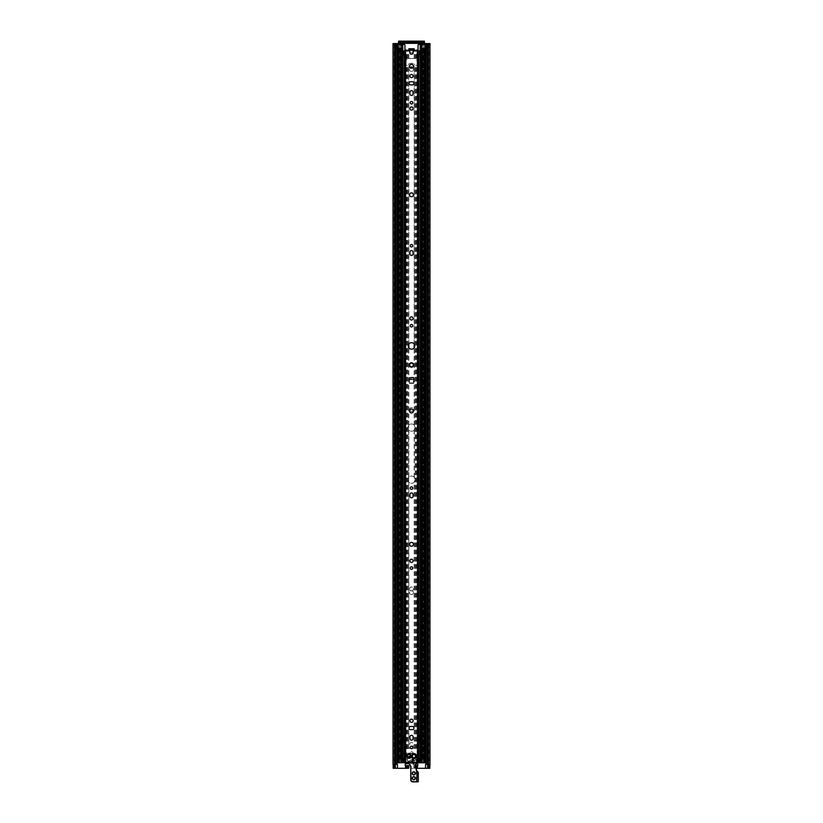 <?xml version="1.0" encoding="UTF-8"?>
<svg xmlns="http://www.w3.org/2000/svg" width="823" height="823" viewBox="0 0 823 823"><rect width="100%" height="100%" fill="white"/><g stroke="black" fill="none" stroke-linecap="round" stroke-linejoin="round"><path stroke-width="0.62" stroke-dasharray="4.12 3.09" d="M409.566 409.566A1.934 1.934 0 0 1 412.467 407.879A1.934 1.934 0 0 1 412.467 411.243A1.934 1.934 0 0 1 409.566 409.566A1.934 1.934 0 0 0 412.467 411.243A1.934 1.934 0 0 0 412.467 407.879A1.934 1.934 0 0 0 409.566 409.566M409.566 588.918A1.934 1.934 0 0 1 412.467 587.241A1.934 1.934 0 0 1 412.467 590.595A1.934 1.934 0 0 1 409.566 588.918A1.934 1.934 0 0 0 412.467 590.595A1.934 1.934 0 0 0 412.467 587.241A1.934 1.934 0 0 0 409.566 588.918M409.905 318.429A1.595 1.595 0 0 1 412.302 317.04A1.595 1.595 0 0 1 412.302 319.818A1.595 1.595 0 0 1 409.905 318.429A1.595 1.595 0 0 0 412.302 319.818A1.595 1.595 0 0 0 412.302 317.04A1.595 1.595 0 0 0 409.905 318.429M410.235 245.717A1.265 1.265 0 0 1 412.128 244.626A1.265 1.265 0 0 1 412.128 246.807A1.265 1.265 0 0 1 410.235 245.717A1.265 1.265 0 0 0 412.128 246.807A1.265 1.265 0 0 0 412.128 244.626A1.265 1.265 0 0 0 410.235 245.717M410.235 325.702A1.265 1.265 0 0 1 412.128 324.612A1.265 1.265 0 0 1 412.128 326.793A1.265 1.265 0 0 1 410.235 325.702A1.265 1.265 0 0 0 412.128 326.793A1.265 1.265 0 0 0 412.128 324.612A1.265 1.265 0 0 0 410.235 325.702M413.095 253.813A1.595 1.595 0 0 1 411.5 255.408A1.595 1.595 0 0 1 409.905 253.813A1.595 1.595 0 0 0 411.5 255.408A1.595 1.595 0 0 0 413.095 253.813L413.095 252.167A1.595 1.595 0 0 0 411.5 250.562A1.595 1.595 0 0 0 409.905 252.167L409.905 253.813L409.905 252.167A1.595 1.595 0 0 1 411.5 250.562A1.595 1.595 0 0 1 413.095 252.167L413.095 253.813L413.095 252.167A1.595 1.595 0 0 0 411.5 250.562A1.595 1.595 0 0 0 409.905 252.167L409.905 253.813A1.595 1.595 0 0 0 411.5 255.408A1.595 1.595 0 0 0 413.095 253.813M409.905 560.802A1.595 1.595 0 0 1 412.302 559.414A1.595 1.595 0 0 1 412.302 562.191A1.595 1.595 0 0 1 409.905 560.802A1.595 1.595 0 0 0 412.302 562.191A1.595 1.595 0 0 0 412.302 559.414A1.595 1.595 0 0 0 409.905 560.802M410.235 488.09A1.265 1.265 0 0 1 412.128 487A1.265 1.265 0 0 1 412.128 489.181A1.265 1.265 0 0 1 410.235 488.09A1.265 1.265 0 0 0 412.128 489.181A1.265 1.265 0 0 0 412.128 487A1.265 1.265 0 0 0 410.235 488.09M410.235 568.076A1.265 1.265 0 0 1 412.128 566.985A1.265 1.265 0 0 1 412.128 569.166A1.265 1.265 0 0 1 410.235 568.076A1.265 1.265 0 0 0 412.128 569.166A1.265 1.265 0 0 0 412.128 566.985A1.265 1.265 0 0 0 410.235 568.076M413.095 496.187A1.595 1.595 0 0 1 411.5 497.781A1.595 1.595 0 0 1 409.905 496.187A1.595 1.595 0 0 0 411.5 497.781A1.595 1.595 0 0 0 413.095 496.187L413.095 494.541A1.595 1.595 0 0 0 411.5 492.936A1.595 1.595 0 0 0 409.905 494.541L409.905 496.187L409.905 494.541A1.595 1.595 0 0 1 411.5 492.936A1.595 1.595 0 0 1 413.095 494.541L413.095 496.187L413.095 494.541A1.595 1.595 0 0 0 411.5 492.936A1.595 1.595 0 0 0 409.905 494.541L409.905 496.187A1.595 1.595 0 0 0 411.5 497.781A1.595 1.595 0 0 0 413.095 496.187M416.5 765.606L417.806 765.606L417.806 763.672L405.194 763.672L405.194 765.606L406.5 765.606M425.553 768.281L425.553 764.402L429.832 764.402L429.74 768.281L416.5 768.281M394.793 768.281L394.793 764.402L393.168 764.402L393.26 768.281L408.547 768.281M409.082 763.672L416.119 763.672M413.681 383.292L413.393 383.528A9.691 9.691 0 0 0 409.607 383.528L409.319 377.273L409.607 383.528A9.691 9.691 0 0 1 413.393 383.528L413.681 377.273L413.681 383.292M413.434 50.841A1.934 1.934 0 0 1 410.533 52.528A1.934 1.934 0 0 1 410.533 49.164A1.934 1.934 0 0 1 413.434 50.841A1.934 1.934 0 0 0 410.533 49.164A1.934 1.934 0 0 0 410.533 52.528A1.934 1.934 0 0 0 413.434 50.841M412.765 747.428A1.265 1.265 0 0 1 410.872 748.529A1.265 1.265 0 0 1 410.872 746.338A1.265 1.265 0 0 1 412.765 747.428A1.265 1.265 0 0 0 410.872 746.338A1.265 1.265 0 0 0 410.872 748.529A1.265 1.265 0 0 0 412.765 747.428M413.095 753.251A1.595 1.595 0 0 1 410.698 754.64A1.595 1.595 0 0 1 410.698 751.862A1.595 1.595 0 0 1 413.095 753.251A1.595 1.595 0 0 0 410.698 751.862A1.595 1.595 0 0 0 410.698 754.64A1.595 1.595 0 0 0 413.095 753.251M413.095 720.773A1.595 1.595 0 0 1 410.698 722.152A1.595 1.595 0 0 1 410.698 719.384A1.595 1.595 0 0 1 413.095 720.773A1.595 1.595 0 0 0 410.698 719.384A1.595 1.595 0 0 0 410.698 722.152A1.595 1.595 0 0 0 413.095 720.773M412.323 729.641L410.677 729.641A1.595 1.595 0 0 1 409.072 728.046A1.595 1.595 0 0 1 410.677 726.442L412.323 726.442A1.595 1.595 0 0 1 413.928 728.046A1.595 1.595 0 0 1 412.323 729.641A1.595 1.595 0 0 0 413.928 728.046A1.595 1.595 0 0 0 412.323 726.442L410.677 726.442A1.595 1.595 0 0 0 409.072 728.046A1.595 1.595 0 0 0 410.677 729.641L412.323 729.641A1.595 1.595 0 0 0 413.928 728.046A1.595 1.595 0 0 0 412.323 726.442L410.677 726.442A1.595 1.595 0 0 0 409.072 728.046A1.595 1.595 0 0 0 410.677 729.641L412.323 729.641M409.905 736.914A1.595 1.595 0 0 1 411.5 735.309A1.595 1.595 0 0 1 413.095 736.914L413.095 738.56A1.595 1.595 0 0 1 411.5 740.165A1.595 1.595 0 0 1 409.905 738.56L409.905 736.914L409.905 738.56A1.595 1.595 0 0 0 411.5 740.165A1.595 1.595 0 0 0 413.095 738.56L413.095 736.914A1.595 1.595 0 0 0 411.5 735.309A1.595 1.595 0 0 0 409.905 736.914L409.905 738.56A1.595 1.595 0 0 0 411.5 740.165A1.595 1.595 0 0 0 413.095 738.56L413.095 736.914A1.595 1.595 0 0 0 411.5 735.309A1.595 1.595 0 0 0 409.905 736.914M412.765 102.71A1.265 1.265 0 0 1 410.872 103.801A1.265 1.265 0 0 1 410.872 101.62A1.265 1.265 0 0 1 412.765 102.71A1.265 1.265 0 0 0 410.872 101.62A1.265 1.265 0 0 0 410.872 103.801A1.265 1.265 0 0 0 412.765 102.71M413.095 108.533A1.595 1.595 0 0 1 410.698 109.912A1.595 1.595 0 0 1 410.698 107.144A1.595 1.595 0 0 1 413.095 108.533A1.595 1.595 0 0 0 410.698 107.144A1.595 1.595 0 0 0 410.698 109.912A1.595 1.595 0 0 0 413.095 108.533A1.595 1.595 0 0 0 410.698 107.144A1.595 1.595 0 0 0 410.698 109.912A1.595 1.595 0 0 0 413.095 108.533M413.095 76.055A1.595 1.595 0 0 1 410.698 77.434A1.595 1.595 0 0 1 410.698 74.667A1.595 1.595 0 0 1 413.095 76.055A1.595 1.595 0 0 0 410.698 74.667A1.595 1.595 0 0 0 410.698 77.434A1.595 1.595 0 0 0 413.095 76.055M412.323 84.923L410.677 84.923A1.595 1.595 0 0 1 409.072 83.318A1.595 1.595 0 0 1 410.677 81.724L412.323 81.724A1.595 1.595 0 0 1 413.928 83.318A1.595 1.595 0 0 1 412.323 84.923A1.595 1.595 0 0 0 413.928 83.318A1.595 1.595 0 0 0 412.323 81.724L410.677 81.724A1.595 1.595 0 0 0 409.072 83.318A1.595 1.595 0 0 0 410.677 84.923L412.323 84.923A1.595 1.595 0 0 0 413.928 83.318A1.595 1.595 0 0 0 412.323 81.724L410.677 81.724A1.595 1.595 0 0 0 409.072 83.318A1.595 1.595 0 0 0 410.677 84.923L412.323 84.923M409.905 92.197A1.595 1.595 0 0 1 411.5 90.592A1.595 1.595 0 0 1 413.095 92.197L413.095 93.843A1.595 1.595 0 0 1 411.5 95.437A1.595 1.595 0 0 1 409.905 93.843L409.905 92.197L409.905 93.843A1.595 1.595 0 0 0 411.5 95.437A1.595 1.595 0 0 0 413.095 93.843L413.095 92.197A1.595 1.595 0 0 0 411.5 90.592A1.595 1.595 0 0 0 409.905 92.197L409.905 93.843A1.595 1.595 0 0 0 411.5 95.437A1.595 1.595 0 0 0 413.095 93.843L413.095 92.197A1.595 1.595 0 0 0 411.5 90.592A1.595 1.595 0 0 0 409.905 92.197M393.034 43.578L398.414 43.578L398.651 41.15L424.349 41.15L424.586 43.578L429.966 43.578M406.5 768.281L407.426 768.281L407.426 765.606L408.547 765.606M409.319 378.251L409.391 379.629L409.319 378.251M409.556 382.818L409.391 379.629L409.556 382.818M413.444 382.818L413.609 379.629L413.444 382.818M409.844 383.045A9.691 9.691 0 0 1 413.156 383.045A9.691 9.691 0 0 0 409.844 383.045M413.681 378.899L413.681 377.273L409.319 377.273L413.681 377.273L413.681 378.899L409.319 378.899M398.651 42.457L424.349 42.457M427.754 43.578L427.754 764.402L428.567 764.402L427.744 764.402M395.225 43.578L394.34 43.578L395.225 43.578L395.225 764.402M394.793 764.402L397.447 764.402L397.447 768.281M415.121 765.976L414.195 765.976L415.121 765.976L415.121 767.91L414.195 767.91L414.195 765.976M414.195 767.91L415.121 767.91M416.273 768.281L415.378 768.281M414.453 768.281L415.574 768.281L415.574 765.606L414.453 765.606M415.893 765.606L415.378 765.606M413.434 592.653A1.934 1.934 0 0 0 410.533 590.976A1.934 1.934 0 0 0 410.533 594.329A1.934 1.934 0 0 0 413.434 592.653A1.934 1.934 0 0 1 410.533 594.329A1.934 1.934 0 0 1 410.533 590.976A1.934 1.934 0 0 1 413.434 592.653M409.072 49.822L408.836 48.763L413.928 48.763L413.928 49.822L409.072 49.822L409.072 48.763L409.072 50.316L417.559 50.46L418.043 45.368A0.967 0.967 0 0 1 419.01 44.401L427.621 44.401M397.879 762.798L400.544 762.798L400.544 758.919L397.879 758.919L398.61 758.919L398.095 48.279L398.702 48.279L395.379 48.279M397.879 48.279L397.879 44.401L398.445 44.401L395.379 44.401M399.062 758.919L400.544 758.919L400.554 762.798L399.32 762.798L400.554 762.798L400.544 758.919L399.062 758.919L399.062 48.279L400.554 48.279L398.095 48.279M401.737 48.279L399.062 48.279M400.554 48.279L400.554 44.401L397.879 44.401L397.879 758.919L398.363 44.401M399.371 758.919L399.546 44.401M399.32 48.279L399.32 44.401M424.905 48.279L424.905 758.919L424.298 758.919L424.298 48.279L427.621 48.279M424.298 48.279L421.263 48.279M425.121 48.279L425.121 758.919L421.685 758.919L421.685 48.279M424.298 758.919L425.121 758.919L425.121 762.798L422.456 762.798L422.456 758.919L423.629 758.919L422.456 758.919L422.446 48.279L423.454 48.279L423.454 44.401M422.446 48.279L423.938 48.279L423.228 48.279L423.68 44.401M400.554 762.798L403.867 762.798L403.013 762.798L403.013 758.919L403.013 762.798L401.645 762.798L403.013 762.798L402.961 44.401L403.99 44.401A0.967 0.967 0 0 1 404.957 45.368L404.957 49.977L409.072 50.316M406.171 58.454L416.829 58.454L405.585 58.577A1.451 1.451 0 0 0 404.71 59.914L404.71 64.225A1.451 1.451 0 0 0 405.585 65.552L407.251 65.192L405.749 65.614A1.451 1.451 0 0 1 404.71 64.225L404.71 59.914A1.451 1.451 0 0 1 405.749 58.515L406.171 58.454M417.251 58.515A1.451 1.451 0 0 1 418.29 59.914A1.451 1.451 0 0 0 417.415 58.577L416.829 58.454L417.251 50.841M418.29 59.914L418.29 64.225L418.29 59.914M417.251 65.614L415.749 65.192L417.415 65.552A1.451 1.451 0 0 0 418.29 64.225A1.451 1.451 0 0 1 417.251 65.614L417.251 748.807A1.451 1.451 0 0 1 417.806 749.948A1.451 1.451 0 0 0 417.415 748.961L417.251 748.807M408.836 63.968L408.671 64.05A5.72 5.72 0 0 1 414.329 64.05L414.164 63.968A5.72 5.72 0 0 0 408.836 63.968L408.836 344.045M401.223 48.279L401.223 758.919L400.534 758.919L400.544 44.401L400.544 758.919L399.32 758.919L399.32 762.798M423.084 48.279L423.084 758.919M412.909 67.692A1.934 1.934 0 0 1 413.434 69.019L413.434 69.513A1.934 1.934 0 0 1 411.5 71.447A1.934 1.934 0 0 1 409.566 69.513A1.934 1.934 0 0 0 411.5 71.447A1.934 1.934 0 0 0 413.434 69.513L413.434 69.019A1.934 1.934 0 0 0 411.5 67.085A1.934 1.934 0 0 0 409.566 69.019L409.566 69.019A1.934 1.934 0 0 1 410.091 67.692M404.566 762.458L405.194 749.948A1.451 1.451 0 0 1 405.749 748.807L409.803 748.261L409.803 744.136A1.697 1.697 0 0 1 411.5 742.439A1.697 1.697 0 0 1 413.197 744.136L413.197 748.261L416.345 748.498L413.197 748.261L413.197 744.136A1.697 1.697 0 0 0 411.5 742.439A1.697 1.697 0 0 0 409.803 744.136L409.803 748.261L405.585 748.961A1.451 1.451 0 0 0 405.194 749.948L404.587 762.396L403.013 762.798L403.013 758.919L401.223 758.919M408.836 482.175C407.55 480.529 407.55 478.883 408.836 477.237A3.631 3.631 0 0 1 414.164 477.237L415.131 479.706L414.164 482.175A3.631 3.631 0 0 1 408.836 482.175L408.836 748.498M408.836 430.059C407.55 428.413 407.55 426.767 408.836 425.121A3.631 3.631 0 0 1 414.164 425.121L415.131 427.59L414.164 430.059A3.631 3.631 0 0 1 408.836 430.059L408.836 477.237M408.671 477.422L408.671 481.98A3.631 3.631 0 0 0 414.329 481.98L415.131 479.706L414.329 477.422A3.631 3.631 0 0 0 408.671 477.422L408.671 429.873A3.631 3.631 0 0 0 414.329 429.873L415.131 427.59L414.329 425.316A3.631 3.631 0 0 0 408.671 425.316L408.671 429.873M400.184 758.919L400.184 48.279M402.961 44.401L400.554 44.401M403.085 736.626L403.085 741.472L403.085 735.649L403.085 741.472L405.502 741.472L405.502 735.649L403.085 735.649L403.085 736.626L405.502 736.626L405.502 737.593L405.502 735.649L405.502 736.626M424.905 758.919L419.987 758.919L419.987 762.798L419.987 758.919L421.685 758.919M418.434 762.458L417.806 758.919L418.897 762.798L419.987 762.798L419.987 758.919L419.987 762.798L421.355 762.798L419.133 762.798L420.039 762.798L420.059 758.919L421.355 758.919L419.987 758.919L420.039 44.401M417.806 758.919L417.806 749.948L417.806 758.919M419.915 735.937L417.498 735.649L417.498 741.472L419.915 741.472L419.915 735.649L417.498 735.649L417.498 741.472L419.915 741.472L419.915 735.937M419.133 758.919L422.055 758.919L422.055 44.401M423.68 758.919L423.454 762.798L422.446 762.798L423.68 762.798L423.413 758.919M425.121 758.919L422.456 758.919L422.446 762.798L422.055 758.919L422.024 48.279M422.446 762.798L420.039 762.798L420.039 758.919M398.095 758.919L403.867 758.919M402.786 758.919L401.953 758.919L402.786 758.919L402.786 762.798M399.546 762.798L399.546 758.919L398.363 758.919L398.363 762.798M400.554 758.919L400.945 44.401M402.961 758.919L402.961 762.798L402.941 758.919L400.945 758.919L400.976 48.279M419.915 741.472L417.498 741.472L417.498 735.649L419.915 735.649L419.915 741.472M418.897 741.472L417.498 741.472L417.498 735.649L418.897 735.649M404.103 741.472L405.502 741.472L405.502 739.527L405.502 741.472L403.085 741.472L405.502 741.472L405.502 735.649L403.085 735.649M403.085 739.527L405.502 739.527L405.502 737.593L405.502 739.527L404.103 739.527M401.315 758.919L401.315 48.279M422.456 758.919L422.456 44.401M423.629 758.919L423.629 48.279M423.938 758.919L423.938 48.279M422.816 758.919L422.816 48.279M413.434 194.814A1.934 1.934 0 0 0 410.533 193.138A1.934 1.934 0 0 0 410.533 196.491A1.934 1.934 0 0 0 413.434 194.814M413.434 411.016A1.934 1.934 0 0 0 410.533 409.34A1.934 1.934 0 0 0 410.533 412.693A1.934 1.934 0 0 0 413.434 411.016M412.765 245.717A1.265 1.265 0 0 0 410.872 244.626A1.265 1.265 0 0 0 410.872 246.807A1.265 1.265 0 0 0 412.765 245.717M412.765 325.702A1.265 1.265 0 0 0 410.872 324.612A1.265 1.265 0 0 0 410.872 326.793A1.265 1.265 0 0 0 412.765 325.702M413.095 318.429A1.595 1.595 0 0 0 410.698 317.04A1.595 1.595 0 0 0 410.698 319.818A1.595 1.595 0 0 0 413.095 318.429M413.434 544.322A1.934 1.934 0 0 0 410.533 542.645A1.934 1.934 0 0 0 410.533 545.999A1.934 1.934 0 0 0 413.434 544.322M412.765 488.09A1.265 1.265 0 0 0 410.872 487A1.265 1.265 0 0 0 410.872 489.181A1.265 1.265 0 0 0 412.765 488.09M412.765 568.076A1.265 1.265 0 0 0 410.872 566.985A1.265 1.265 0 0 0 410.872 569.166A1.265 1.265 0 0 0 412.765 568.076M413.095 560.802A1.595 1.595 0 0 0 410.698 559.414A1.595 1.595 0 0 0 410.698 562.191A1.595 1.595 0 0 0 413.095 560.802M407.272 756.502A0.617 0.617 0 0 1 407.879 757.551L408.465 757.89A0.617 0.617 0 0 1 409.689 757.89L410.276 757.551A0.617 0.617 0 0 1 410.883 756.502L410.883 755.823A0.617 0.617 0 0 1 410.276 754.763L409.689 754.424A0.617 0.617 0 0 1 408.465 754.424L407.879 754.763A0.617 0.617 0 0 1 407.272 755.823L407.272 756.502M412.117 756.502A0.617 0.617 0 0 1 412.724 757.551L413.311 757.89A0.617 0.617 0 0 1 414.535 757.89L415.121 757.551A0.617 0.617 0 0 1 415.728 756.502L415.728 755.823A0.617 0.617 0 0 1 415.121 754.763L414.535 754.424A0.617 0.617 0 0 1 413.311 754.424L412.724 754.763A0.617 0.617 0 0 1 412.117 755.823L412.117 756.502M405.636 60.532L405.77 57.25L406.655 58.865A0.967 0.967 0 0 1 406.274 60.182L405.636 60.532L406.12 762.458L404.175 762.458L404.175 54.719L405.914 54.719L405.914 50.841L409.803 50.841L409.803 52.538A1.697 1.697 0 0 0 411.5 54.236A1.697 1.697 0 0 0 413.197 52.538L413.197 50.841L420.707 50.841L420.707 54.719L417.919 54.719L417.919 50.841M406.12 60.264L405.698 762.458L417.333 762.458L417.364 60.532L416.726 60.182A0.967 0.967 0 0 1 416.345 58.865L417.364 57.003L417.364 54.719L418.804 54.719L417.734 59.349L418.784 59.925L417.642 59.019L418.825 56.88M410.235 747.428A1.265 1.265 0 0 0 412.128 748.529A1.265 1.265 0 0 0 412.128 746.338A1.265 1.265 0 0 0 410.235 747.428M409.905 720.773A1.595 1.595 0 0 0 412.302 722.152A1.595 1.595 0 0 0 412.302 719.384A1.595 1.595 0 0 0 409.905 720.773M410.235 102.71A1.265 1.265 0 0 0 412.128 103.801A1.265 1.265 0 0 0 412.128 101.62A1.265 1.265 0 0 0 410.235 102.71M409.905 76.055A1.595 1.595 0 0 0 412.302 77.434A1.595 1.595 0 0 0 412.302 74.667A1.595 1.595 0 0 0 409.905 76.055M413.434 66.354A1.934 1.934 0 0 0 410.533 64.678A1.934 1.934 0 0 0 410.533 68.031A1.934 1.934 0 0 0 413.434 66.354M410.266 363.992A0.556 0.556 0 0 0 409.422 364.291A0.556 0.556 0 0 0 409.926 365.021L410.193 365.844A0.556 0.556 0 0 0 410.214 366.729A0.556 0.556 0 0 0 411.068 366.472L411.932 366.472A0.556 0.556 0 0 0 412.786 366.729A0.556 0.556 0 0 0 412.807 365.844L413.074 365.021A0.556 0.556 0 0 0 413.578 364.291A0.556 0.556 0 0 0 412.735 363.992L412.035 363.488A0.556 0.556 0 0 0 411.5 362.778A0.556 0.556 0 0 0 410.965 363.488L410.266 363.992M408.229 345.938A3.271 3.271 0 0 0 413.136 348.767A3.271 3.271 0 0 0 413.136 343.109A3.271 3.271 0 0 0 408.229 345.938M417.086 762.458L417.086 54.719L417.59 50.841L417.919 54.719M418.784 760.761L417.364 760.761L416.88 762.458L418.187 762.458L418.897 761.553L418.897 59.986M405.636 760.761L404.216 760.761L404.103 761.553L404.813 762.458L404.813 59.595L404.175 59.945L404.813 59.595M418.187 59.595L418.187 762.458L418.825 762.458L418.825 54.719M405.77 57.25L405.914 762.458M418.753 59.904L418.753 56.993M404.175 56.88L404.813 58.022L404.247 56.993L404.247 59.904M404.103 59.986L404.216 760.761M417.364 760.761L417.364 60.532M405.636 57.003L406.655 58.865A0.967 0.967 0 0 1 406.274 60.182L405.77 60.46M417.23 57.25L417.23 60.46L416.726 60.182A0.967 0.967 0 0 1 416.345 58.865L417.364 54.719M417.364 57.003L416.88 57.888M417.086 50.841L416.88 54.719M405.914 50.841L403.599 50.841L403.599 54.719L403.599 50.841L402.293 50.841L402.293 54.719L405.636 54.719M405.42 50.841L405.42 54.719L405.41 50.841M419.401 54.719L419.401 50.841L419.401 54.719M417.333 54.719L417.302 762.458L417.333 54.719M404.216 56.952L404.216 54.719M410.749 761.213L408.558 762.756L410.749 761.213M411.058 761.213L408.64 762.427L410.718 766.028A2.181 2.181 0 0 1 410.924 766.48L411.016 779.916A1.697 1.697 0 0 0 412.714 781.603L416.345 781.603L412.714 781.85A1.934 1.934 0 0 1 410.77 779.916L410.687 766.552A1.934 1.934 0 0 0 410.512 766.151L408.537 762.726M416.829 756.543L416.459 759.68A4.218 4.218 0 0 1 416.037 759.948L413.815 760.761L415.954 759.804L415.224 758.539A2.582 2.582 0 0 0 416.304 757.314L416.428 757.366A2.726 2.726 0 0 1 415.286 758.652L411.191 761.018L411.85 762.17L410.831 761.182M416.829 758.744L416.829 756.162A2.911 2.911 0 0 0 413.928 753.251L406.603 753.251L406.634 756.604A14.547 14.547 0 0 0 407.951 761.614L408.146 761.995A14.547 14.547 0 0 0 408.311 762.324A14.547 14.547 0 0 1 408.146 761.995L408.362 761.892A14.3 14.3 0 0 0 408.527 762.211L415.224 758.539M411.942 762.314L411.181 761.964M414.679 760.74L414.586 760.596C412.94 759.722 412.086 760.205 412.025 762.067L412.56 761.491L412.107 762.221M416.603 759.588L415.574 763.806A0.967 0.967 0 0 1 415.214 765.123A0.967 0.967 0 0 0 415.574 763.806L413.815 760.75A0.73 0.73 0 0 0 412.807 760.473A0.73 0.73 0 0 0 412.539 761.46L415.008 765.246L414.514 766.429L415.008 765.246L412.539 761.46A0.73 0.73 0 0 1 412.807 760.473A0.73 0.73 0 0 1 413.804 760.74L413.804 760.74A0.772 0.545 150 0 1 413.804 760.74L412.735 760.524L412.549 761.481A0.772 0.545 150 0 1 412.56 761.491M416.829 757.273L416.808 758.837A1.934 1.934 0 0 0 416.829 758.559A1.934 1.934 0 0 1 416.808 758.837L416.294 762.458M416.037 759.948L415.954 759.804A4.053 4.053 0 0 0 416.356 759.536L416.459 758.693M416.212 762.993L416.459 759.68M416.119 763.651L415.759 765.195L415.985 762.962L414.607 760.575M415.903 765.709L415.759 765.195M416.006 766.45L415.882 767.375L415.78 766.48L410.687 766.552A1.934 1.934 0 0 0 410.512 766.151L410.718 766.028M416.109 767.129L416.037 768.281L415.882 767.375L411.016 767.334M416.273 768.24L416.366 770.544L416.037 768.281L410.77 768.281M416.592 770.503L416.561 771.182L416.366 770.544M417.981 772.159L416.561 771.182L416.829 772.396L418.166 772.19M408.661 762.458A14.3 14.3 0 0 1 406.871 756.584L406.634 756.604A14.547 14.547 0 0 0 408.383 762.458M417.076 772.077L416.345 771.182L416.345 781.603L416.829 772.293L417.076 781.85L418.29 781.603L418.29 772.355M407.951 761.614A14.547 14.547 0 0 1 406.634 756.604L406.603 753.251L413.928 753.251A2.911 2.911 0 0 1 416.829 756.162A2.911 2.911 0 0 0 413.928 753.251L413.928 753.487A2.664 2.664 0 0 1 416.592 756.162L416.829 758.559M415.677 765.75A1.749 1.749 0 0 1 415.605 765.802L415.09 764.917A0.73 0.73 0 0 0 415.358 763.919M416.829 756.162L416.592 756.162A2.664 2.664 0 0 0 413.928 753.487L412.868 753.745A2.634 2.634 0 0 0 412.837 758.559L408.28 761.697L412.971 759.228L412.755 758.744A2.839 2.839 0 0 1 412.786 753.549L406.603 753.251L413.928 753.251M417.076 772.159L417.899 772.159M413.804 776.881A1.337 1.337 0 0 0 412.652 778.877A1.337 1.337 0 0 0 414.957 778.877A1.337 1.337 0 0 0 413.804 776.881A1.337 1.337 0 0 0 412.652 778.877A1.337 1.337 0 0 0 414.957 778.877A1.337 1.337 0 0 0 413.804 776.881M414.463 757.685A1.625 1.625 0 0 1 413.383 757.685A1.625 1.625 0 0 0 415.543 756.162A1.625 1.625 0 0 0 413.928 754.537A1.625 1.625 0 0 1 414.463 754.629M412.868 757.397A1.625 1.625 0 0 1 412.323 756.46A1.625 1.625 0 0 0 412.868 757.397A1.625 1.625 0 0 1 412.323 756.46M412.323 755.864A1.625 1.625 0 0 1 412.868 754.928A1.625 1.625 0 0 0 412.323 755.864A1.625 1.625 0 0 1 412.868 754.928M413.383 754.629A1.625 1.625 0 0 1 413.928 754.537A1.625 1.625 0 0 0 413.383 754.629A1.625 1.625 0 0 1 415.543 756.162A1.625 1.625 0 0 1 413.383 757.685M414.977 754.928A1.625 1.625 0 0 1 415.522 755.864M415.522 756.46A1.625 1.625 0 0 1 414.977 757.397M409.792 758.096L409.566 758.158A0.802 0.802 0 0 1 408.589 757.602A0.802 0.802 0 0 0 409.566 758.158L410.029 758.024A0.802 0.802 0 0 0 410.595 757.047A0.802 0.802 0 0 0 409.617 756.481L409.556 756.244A1.039 1.039 0 0 1 410.831 756.985A1.039 1.039 0 0 1 410.101 758.261L409.628 758.384A1.039 1.039 0 0 1 408.352 757.654A1.039 1.039 0 0 1 409.093 756.378M410.276 756.594A0.802 0.802 0 0 1 410.41 757.808M417.426 768.281L417.426 765.606M426.077 43.578L426.077 764.402M426.077 48.279L426.077 44.401M396.923 43.578L396.923 764.402M396.923 48.279L396.923 44.401M405.574 765.606L405.574 768.281M398.651 43.331L424.349 43.331M413.63 379.197L409.37 379.197M413.609 379.629L409.391 379.629L413.609 379.629M413.681 378.004L409.319 378.004M413.681 377.716L409.319 377.716M428.207 768.281L428.207 764.402M427.96 768.281L427.96 43.578M427.425 768.281L427.425 764.402M427.425 48.279L427.425 44.401M427.363 768.281L427.363 764.402M427.363 48.279L427.363 44.401M395.637 768.281L395.637 764.402M395.637 48.279L395.637 44.401M395.575 768.281L395.575 764.402M395.575 48.279L395.575 44.401M395.04 768.281L395.04 43.578M395.184 768.281L395.184 764.402M427.816 768.281L427.816 764.402M428.886 768.281L428.886 43.578M428.69 768.281L428.69 43.578L428.66 764.402M428.629 768.281L428.629 43.578M394.114 768.281L394.114 43.578M394.31 768.281L394.31 43.578L394.34 764.402M394.371 768.281L394.371 43.578M398.013 48.279L398.013 44.401M398.414 48.279L398.414 44.401L398.445 48.279M398.198 48.279L398.198 44.401M396.347 48.279L396.347 44.401M424.987 48.279L424.987 44.401M424.586 48.279L424.586 44.401L424.555 48.279M424.802 48.279L424.802 44.401M426.653 48.279L426.653 44.401M406.593 748.498L406.593 65.614M405.749 748.807L405.749 65.614M406.819 748.498L406.819 65.521M408.836 425.121L408.836 347.831M416.407 748.498L416.407 65.614M414.164 425.121L414.164 347.831M414.164 344.045L414.164 63.968M414.164 477.237L414.164 430.059M414.164 748.498L414.164 482.175M416.181 748.498L416.181 65.521M407.601 748.498L407.601 64.832M405.585 748.961L405.585 65.552M407.601 58.454L407.601 50.46M405.585 58.577L405.585 50.46M417.415 748.961L417.415 65.552M415.399 748.498L415.399 64.832M417.415 58.577L417.415 50.46M415.399 58.454L415.399 50.46M407.827 748.498L407.827 64.636M407.827 58.454L407.827 50.46M408.671 748.498L408.671 481.98M408.671 425.316L408.671 64.05M408.671 58.454L408.671 50.46M415.173 748.498L415.173 64.636M415.173 58.454L415.173 50.46M414.329 425.316L414.329 64.05M414.329 477.422L414.329 429.873M414.329 748.498L414.329 481.98M414.329 58.454L414.329 50.46M400.338 758.919L400.338 48.279M424.73 758.919L424.73 48.279M421.777 758.919L421.777 48.279M421.746 758.919L421.746 48.279M420.214 54.719L420.214 50.841M414.164 58.454L414.164 50.841M416.181 58.454L416.181 50.841M424.637 762.798L424.637 44.401M420.635 762.798L420.635 758.919M421.263 762.798L421.263 758.919M421.047 762.798L421.047 758.919M420.214 762.798L420.214 758.919M422.055 762.798L422.055 758.919M401.737 762.798L401.737 758.919M401.953 762.798L401.953 758.919M402.365 762.798L402.365 758.919M400.945 762.798L400.945 758.919M419.915 736.626L417.498 736.626M419.915 740.505L417.498 740.505M418.897 739.877L417.498 739.877M419.915 737.593L418.897 737.593M419.915 739.527L418.897 739.527M418.897 737.254L417.498 737.254M404.103 737.254L405.502 737.254M404.103 737.593L403.085 737.593M404.103 739.877L405.502 739.877M403.085 740.505L405.502 740.505M406.593 58.454L406.593 50.841M405.749 58.515L405.749 50.841M406.819 58.454L406.819 50.841M408.836 58.454L408.836 50.841M416.407 58.454L416.407 50.841M398.27 758.919L398.27 48.279M401.254 758.919L401.254 48.279M402.786 54.719L402.786 50.841M422.662 758.919L422.662 48.279M404.381 762.458L404.381 59.832M418.619 762.458L418.619 59.832M404.381 57.24L404.381 54.719M405.081 54.719L405.081 50.841M403.774 54.719L403.774 50.841M403.116 54.719L403.116 50.841M402.385 54.719L402.385 50.841M419.226 54.719L419.226 50.841M419.884 54.719L419.884 50.841M420.615 54.719L420.615 50.841M418.619 57.24L418.619 54.719M412.004 762.088L414.514 766.429L415.605 765.802M412.477 760.905L412.498 761.368A0.772 0.545 158.1 0 1 412.498 761.697L412.549 761.8M414.082 760.915L414.02 760.812A0.772 0.545 141.9 0 1 413.743 760.658L413.424 760.421M406.12 753.734L406.49 756.008A0.72 0.72 0 0 1 406.871 756.584A0.73 0.73 0 0 0 406.49 755.998L406.603 753.251M416.572 758.806L416.047 762.458M417.076 781.603L418.043 781.603L418.043 772.396L417.076 772.396L417.076 781.603M412.714 781.603L412.714 781.85A1.934 1.934 0 0 1 410.77 779.916L411.016 779.916M412.755 758.868L408.177 761.512A14.31 14.31 0 0 1 406.871 756.584L406.49 756.008M412.951 753.94A2.428 2.428 0 0 0 412.93 758.364L412.971 759.228M413.311 757.921A1.862 1.862 0 0 0 413.928 758.024A1.862 1.862 0 0 1 412.302 755.226A1.862 1.862 0 0 1 415.543 755.226A1.862 1.862 0 0 1 413.928 758.024A1.862 1.862 0 0 0 414.535 757.921M413.588 760.864L412.755 761.347L415.09 764.917M408.465 757.911A1.039 1.039 0 0 0 409.628 758.384L410.101 758.261A1.039 1.039 0 0 0 410.512 756.471M415.142 757.572A1.862 1.862 0 0 0 415.759 756.502M415.759 755.812A1.862 1.862 0 0 0 415.142 754.742M414.535 754.393A1.862 1.862 0 0 0 413.311 754.393M412.704 754.742A1.862 1.862 0 0 0 412.086 755.812M412.086 756.502A1.862 1.862 0 0 0 412.704 757.572M413.804 776.634A1.574 1.574 0 0 1 415.162 779A1.574 1.574 0 0 1 412.436 779A1.574 1.574 0 0 1 413.804 776.634M413.804 771.789A1.574 1.574 0 0 1 415.162 774.155A1.574 1.574 0 0 1 412.436 774.155A1.574 1.574 0 0 1 413.804 771.789M409.566 758.158L409.566 758.158A0.802 0.802 0 0 1 408.589 757.602M394.701 768.281L394.701 764.402M428.299 768.281L428.299 764.402M399.772 758.919L399.772 48.279M399.916 758.919L399.916 48.279M421.355 762.798L421.355 758.919M401.645 762.798L401.645 758.919M423.228 758.919L423.228 48.279M398.702 758.919L398.702 48.279M406.12 57.888L406.12 54.719M418.187 58.022L418.187 54.719M404.813 58.022L404.813 54.719M417.282 771.727L418.094 772.118"/><path stroke-width="1.23" d="M416.119 763.672L417.806 763.672L417.806 765.606L415.893 765.606M416.273 768.281L425.553 768.281L425.553 764.402L429.966 764.402L429.966 43.578L424.586 43.578L424.349 41.15L423.372 41.15L423.372 42.457L424.349 42.457M398.651 42.457L399.628 42.457L399.628 41.15L398.651 41.15L398.414 43.578L393.034 43.578L393.034 764.402L395.256 764.402L395.246 43.578L395.256 764.402L397.447 764.402L397.447 768.281L408.547 768.281L407.879 767.91L407.879 765.976L408.547 765.606L405.194 765.606L405.194 763.672L409.082 763.672M429.74 768.281L425.553 768.281M393.26 768.281L397.447 768.281M399.628 42.457L423.372 42.457M399.628 41.15L423.372 41.15M427.754 43.578L427.754 764.402L427.744 43.578M428.485 764.402L428.485 43.578M394.515 764.402L394.515 43.578M408.805 765.976L408.805 767.91M409.566 49.822L409.566 48.763L408.836 48.763L408.836 49.822L413.434 49.822L413.434 48.763L414.164 48.763L414.164 49.822L413.434 49.822M409.566 48.763L413.434 48.763M424.905 48.279L421.685 48.279L421.685 758.919L424.905 758.919L424.905 48.279L427.621 48.279L427.621 44.401L419.01 44.401A0.967 0.967 0 0 0 418.043 45.368L418.043 49.977L414.072 50.46L413.928 49.822M409.072 49.822L408.928 50.46L404.957 49.977L404.957 45.368A0.967 0.967 0 0 0 403.99 44.401L395.379 44.401L395.379 48.279L401.737 48.279L401.737 44.401M421.685 48.279L421.263 44.401M410.091 67.692A1.934 1.934 0 0 1 412.909 67.692M404.566 762.458L397.879 762.798L397.879 48.279M397.879 762.798L398.013 48.279M421.685 758.919L419.133 758.919L419.133 762.798L425.121 762.798L424.905 758.919M403.867 762.798L403.867 758.919L401.315 758.919L401.315 48.279M401.315 758.919L398.013 758.919L398.013 762.798M418.897 735.649L419.915 735.649L419.915 741.472L418.897 741.472M418.434 762.458L419.133 762.798M403.085 735.649L404.103 735.649L403.085 735.649L403.085 741.472L404.103 741.472M398.095 758.919L398.095 48.279M425.121 758.919L425.121 48.279M413.434 194.814A1.934 1.934 0 0 1 410.533 196.491A1.934 1.934 0 0 1 410.533 193.138A1.934 1.934 0 0 1 413.434 194.814M413.434 411.016A1.934 1.934 0 0 1 410.533 412.693A1.934 1.934 0 0 1 410.533 409.34A1.934 1.934 0 0 1 413.434 411.016M412.765 245.717A1.265 1.265 0 0 1 410.872 246.807A1.265 1.265 0 0 1 410.872 244.626A1.265 1.265 0 0 1 412.765 245.717M412.765 325.702A1.265 1.265 0 0 1 410.872 326.793A1.265 1.265 0 0 1 410.872 324.612A1.265 1.265 0 0 1 412.765 325.702M409.905 252.167A1.595 1.595 0 0 1 411.5 250.562A1.595 1.595 0 0 1 413.095 252.167L413.095 253.813A1.595 1.595 0 0 1 411.5 255.408A1.595 1.595 0 0 1 409.905 253.813L409.905 252.167M413.095 318.429A1.595 1.595 0 0 1 410.698 319.818A1.595 1.595 0 0 1 410.698 317.04A1.595 1.595 0 0 1 413.095 318.429M413.434 544.322A1.934 1.934 0 0 1 410.533 545.999A1.934 1.934 0 0 1 410.533 542.645A1.934 1.934 0 0 1 413.434 544.322M412.765 488.09A1.265 1.265 0 0 1 410.872 489.181A1.265 1.265 0 0 1 410.872 487A1.265 1.265 0 0 1 412.765 488.09M412.765 568.076A1.265 1.265 0 0 1 410.872 569.166A1.265 1.265 0 0 1 410.872 566.985A1.265 1.265 0 0 1 412.765 568.076M409.905 494.541A1.595 1.595 0 0 1 411.5 492.936A1.595 1.595 0 0 1 413.095 494.541L413.095 496.187A1.595 1.595 0 0 1 411.5 497.781A1.595 1.595 0 0 1 409.905 496.187L409.905 494.541M413.095 108.533A1.595 1.595 0 0 1 410.698 109.912A1.595 1.595 0 0 1 410.698 107.144A1.595 1.595 0 0 1 413.095 108.533M413.095 560.802A1.595 1.595 0 0 1 410.698 562.191A1.595 1.595 0 0 1 410.698 559.414A1.595 1.595 0 0 1 413.095 560.802M407.272 755.823L408.239 754.146A2.181 2.181 0 0 1 409.905 754.146L410.41 754.434A2.181 2.181 0 0 1 411.243 755.874L409.905 758.178A2.181 2.181 0 0 1 408.239 758.178L406.912 756.44L407.272 755.823M406.912 755.874A2.181 2.181 0 0 1 407.745 754.434M411.243 756.44A2.181 2.181 0 0 1 410.41 757.89M407.745 757.89A2.181 2.181 0 0 1 406.912 756.44M408.239 754.146L409.905 754.146M410.41 754.434L411.243 755.874M409.905 758.178L408.239 758.178M402.632 54.719L404.175 54.719L404.175 762.458L418.825 762.458L418.825 54.719L420.707 54.719L420.707 50.841L413.197 50.841L413.197 52.538A1.697 1.697 0 0 1 411.5 54.236A1.697 1.697 0 0 1 409.803 52.538L409.803 50.841L402.293 50.841L402.293 54.719L402.632 50.841M414.761 758.178A2.181 2.181 0 0 1 413.095 758.178L412.59 757.89A2.181 2.181 0 0 1 411.757 756.44L411.757 755.874A2.181 2.181 0 0 1 412.59 754.434L413.095 754.146A2.181 2.181 0 0 1 414.761 754.146L415.255 754.434A2.181 2.181 0 0 1 416.088 755.874L416.088 756.44A2.181 2.181 0 0 1 415.255 757.89L413.095 758.178M408.229 345.938A3.271 3.271 0 0 1 413.136 343.109A3.271 3.271 0 0 1 413.136 348.767A3.271 3.271 0 0 1 408.229 345.938M413.578 364.291A2.181 2.181 0 0 1 410.214 366.729A2.181 2.181 0 0 1 411.5 362.778A2.181 2.181 0 0 1 413.578 364.291L412.786 366.729L410.214 366.729L409.422 364.291L411.5 362.778L413.578 364.291M413.434 66.354A1.934 1.934 0 0 1 410.533 68.031A1.934 1.934 0 0 1 410.533 64.678A1.934 1.934 0 0 1 413.434 66.354M410.235 747.428A1.265 1.265 0 0 1 412.128 746.338A1.265 1.265 0 0 1 412.128 748.529A1.265 1.265 0 0 1 410.235 747.428M409.905 720.773A1.595 1.595 0 0 1 412.302 719.384A1.595 1.595 0 0 1 412.302 722.152A1.595 1.595 0 0 1 409.905 720.773M413.095 738.56A1.595 1.595 0 0 1 411.5 740.165A1.595 1.595 0 0 1 409.905 738.56L409.905 736.914A1.595 1.595 0 0 1 411.5 735.309A1.595 1.595 0 0 1 413.095 736.914L413.095 738.56M412.323 729.641L410.677 729.641A1.595 1.595 0 0 1 409.072 728.046A1.595 1.595 0 0 1 410.677 726.442L412.323 726.442A1.595 1.595 0 0 1 413.928 728.046A1.595 1.595 0 0 1 412.323 729.641M410.235 102.71A1.265 1.265 0 0 1 412.128 101.62A1.265 1.265 0 0 1 412.128 103.801A1.265 1.265 0 0 1 410.235 102.71M409.905 76.055A1.595 1.595 0 0 1 412.302 74.667A1.595 1.595 0 0 1 412.302 77.434A1.595 1.595 0 0 1 409.905 76.055M413.095 93.843A1.595 1.595 0 0 1 411.5 95.437A1.595 1.595 0 0 1 409.905 93.843L409.905 92.197A1.595 1.595 0 0 1 411.5 90.592A1.595 1.595 0 0 1 413.095 92.197L413.095 93.843M412.323 84.923L410.677 84.923A1.595 1.595 0 0 1 409.072 83.318A1.595 1.595 0 0 1 410.677 81.724L412.323 81.724A1.595 1.595 0 0 1 413.928 83.318A1.595 1.595 0 0 1 412.323 84.923M411.757 755.874L412.59 754.434M416.088 756.44L415.255 757.89M412.59 757.89L411.757 756.44M413.095 754.146L414.761 754.146M415.255 754.434L416.088 755.874M418.187 762.458L418.897 761.553L418.825 59.945M404.175 59.945L404.103 761.553L404.813 762.458M418.825 56.88L418.897 54.719M404.103 54.719L404.175 56.88M416.047 762.458L415.666 765.123A2.181 2.181 0 0 0 415.666 765.74L416.366 770.637L418.29 772.355L416.613 770.595L415.903 765.709A1.934 1.934 0 0 1 415.903 765.153L415.903 765.709A1.934 1.934 0 0 1 415.903 765.153L416.294 762.458M417.21 771.665L416.592 770.503L418.022 772.149M408.383 762.458A14.547 14.547 0 0 0 408.537 762.726L410.512 766.151A1.934 1.934 0 0 1 410.77 767.118L410.77 779.916A1.934 1.934 0 0 0 412.714 781.85L418.043 781.85M418.29 772.355L418.29 781.603L416.829 781.603L417.024 771.583M417.076 781.85L416.345 781.85M416.829 781.85L412.714 781.603A1.697 1.697 0 0 1 411.016 779.916L410.687 766.552M411.016 767.118A2.181 2.181 0 0 0 410.718 766.028L408.311 762.324M413.804 779.546A1.337 1.337 0 0 1 412.467 778.219A1.337 1.337 0 0 1 413.804 776.881A1.337 1.337 0 0 1 415.131 778.219A1.337 1.337 0 0 1 413.804 779.546M413.804 774.7A1.337 1.337 0 0 1 412.467 773.363A1.337 1.337 0 0 1 413.804 772.036A1.337 1.337 0 0 1 415.131 773.363A1.337 1.337 0 0 1 413.804 774.7M413.804 772.036A1.337 1.337 0 0 0 412.652 774.032A1.337 1.337 0 0 0 414.957 774.032A1.337 1.337 0 0 0 413.804 772.036A1.337 1.337 0 0 0 412.652 774.032A1.337 1.337 0 0 0 414.957 774.032A1.337 1.337 0 0 0 413.804 772.036M413.383 757.685A1.625 1.625 0 0 1 412.868 757.397A1.625 1.625 0 0 0 413.383 757.685A1.625 1.625 0 0 1 412.868 757.397M412.323 756.46A1.625 1.625 0 0 1 412.323 755.864A1.625 1.625 0 0 0 412.323 756.46A1.625 1.625 0 0 1 412.323 755.864M412.868 754.928A1.625 1.625 0 0 1 413.383 754.629A1.625 1.625 0 0 0 412.868 754.928A1.625 1.625 0 0 1 413.383 754.629M414.463 754.629A1.625 1.625 0 0 1 414.977 754.928M415.522 755.864A1.625 1.625 0 0 1 415.522 756.46M414.977 757.397A1.625 1.625 0 0 1 414.463 757.685M410.41 757.808A0.802 0.802 0 0 1 410.029 758.024L409.792 758.096M410.512 756.471A1.039 1.039 0 0 0 409.556 756.244L409.154 756.604A0.802 0.802 0 0 0 408.589 757.602A0.802 0.802 0 0 1 409.154 756.604L409.617 756.481A0.802 0.802 0 0 1 410.276 756.594M416.5 768.281L416.5 765.606M417.426 765.606L417.426 768.281M426.077 764.402L426.077 48.279M426.077 44.401L426.077 43.578M424.349 43.331L398.651 43.331M396.923 764.402L396.923 48.279M396.923 44.401L396.923 43.578M405.574 768.281L405.574 765.606M406.5 765.606L406.5 768.281M427.425 764.402L427.425 48.279M427.425 44.401L427.425 43.578M427.363 764.402L427.363 48.279M427.363 44.401L427.363 43.578M395.637 764.402L395.637 48.279M395.637 44.401L395.637 43.578M395.575 764.402L395.575 48.279M395.575 44.401L395.575 43.578M394.629 768.281L394.629 764.402M428.372 768.281L428.372 764.402M413.928 50.316L409.072 50.316M396.347 48.279L396.347 44.401M397.756 48.279L397.756 44.401M426.653 48.279L426.653 44.401M425.244 48.279L425.244 44.401M408.836 347.831L408.836 344.045M414.164 347.831L414.164 344.045M424.987 762.798L424.987 48.279M423.938 758.919L423.938 48.279M422.508 758.919L422.508 48.279M421.047 758.919L421.047 44.401M420.214 758.919L420.214 54.719M420.214 50.841L420.214 44.401M424.586 762.798L424.586 758.919M423.722 762.798L423.722 758.919M421.458 762.798L421.458 758.919M420.059 762.798L420.059 758.919M402.941 762.798L402.941 758.919M401.542 762.798L401.542 758.919M399.278 762.798L399.278 758.919M398.414 762.798L398.414 758.919M419.915 739.877L418.897 739.877M419.915 739.527L418.897 739.527M419.915 737.593L418.897 737.593M419.915 737.254L418.897 737.254M403.085 737.254L404.103 737.254M403.085 737.593L404.103 737.593M403.085 739.527L404.103 739.527M403.085 739.877L404.103 739.877M399.062 758.919L399.062 48.279M400.492 758.919L400.492 48.279M401.953 758.919L401.953 44.401M402.786 758.919L402.786 54.719M402.786 50.841L402.786 44.401M405.492 762.458L405.492 50.841M417.508 762.458L417.508 50.841M404 54.719L404 50.841M404.175 54.719L404.175 50.841L404.196 54.719M420.368 54.719L420.368 50.841M419 54.719L419 50.841M418.825 54.719L418.825 50.841L418.804 54.719M413.804 774.947A1.574 1.574 0 0 0 415.162 772.581A1.574 1.574 0 0 0 412.436 772.581A1.574 1.574 0 0 0 413.804 774.947M409.093 756.378A1.039 1.039 0 0 0 408.465 757.911M414.535 757.921A1.862 1.862 0 0 0 415.142 757.572M415.759 756.502A1.862 1.862 0 0 0 415.759 755.812M415.142 754.742A1.862 1.862 0 0 0 414.535 754.393M413.311 754.393A1.862 1.862 0 0 0 412.704 754.742M412.086 755.812A1.862 1.862 0 0 0 412.086 756.502M412.704 757.572A1.862 1.862 0 0 0 413.311 757.921M413.804 779.793A1.574 1.574 0 0 0 415.162 777.426A1.574 1.574 0 0 0 412.436 777.426A1.574 1.574 0 0 0 413.804 779.793M409.154 756.604A0.802 0.802 0 0 0 408.589 757.602M393.168 768.281L393.168 764.402M429.832 768.281L429.832 764.402M417.282 771.727L418.094 772.118"/></g></svg>
